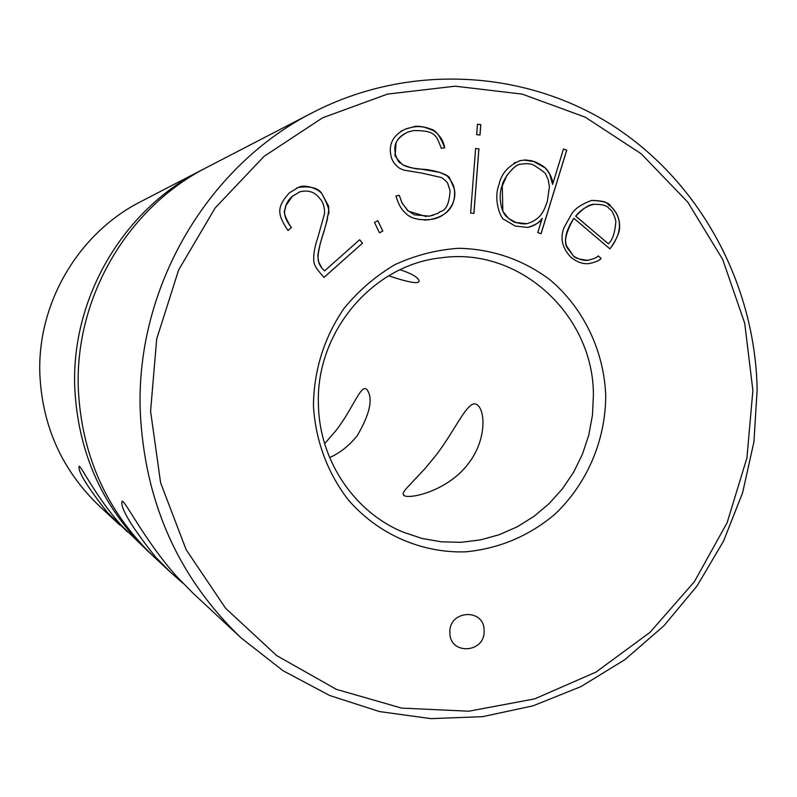 <?xml version="1.0" encoding="UTF-8"?>
<svg xmlns="http://www.w3.org/2000/svg" width="797" height="797" viewBox="0 0 797 797"><rect width="100%" height="100%" fill="white"/><g stroke="black" fill="none" stroke-linecap="round" stroke-linejoin="round"><path stroke-width="1.2" d="M151.35 554.363L148.521 551.763C102.424 507.38 77.827 452.487 74.739 387.073C71.371 297.58 123.465 209.402 201.392 170.219L203.992 168.904M449.897 632.698C449.608 655.542 485.453 653.241 484.108 630.616C484.486 607.862 448.601 609.934 449.897 632.698M182.862 583.155L170.787 572.485L155.614 557.103C131.913 527.225 120.676 508.785 121.911 501.761C122.728 495.754 143.769 539.878 177.303 577.177L192.744 592.918L240.983 637.809C178.06 577.267 144.476 501.721 140.242 411.182C135.689 287.318 207.658 165.238 313.849 111.969C410.405 62.564 526.897 69.957 614.108 126.454C701.211 183.4 755.207 284.898 757.15 389.843L753.922 441.857L742.615 492.735L723.517 541.173L697.076 585.905L663.931 625.765L624.878 659.667L580.874 686.635L533.024 705.843L482.593 716.662L430.918 718.635L379.442 711.562L329.639 695.482L283.015 670.705L240.983 637.809M403.451 494.967C406.52 500.217 447.535 491.918 468.526 463.366C485.503 441.518 485.582 413.962 478.598 406.131C469.393 394.844 457.229 427.909 435.929 455.336L425.259 468.347L405.633 489.228L403.342 492.656L403.073 493.951L404.209 495.585M127.57 531.968L107.545 512.61C87.501 487.116 77.996 471.754 79.042 466.534C79.68 463.087 95.501 496.77 121.513 525.532L148.521 551.763M329.629 457.588C339.821 453.075 348.976 445.852 357.106 435.909C370.067 413.812 373.345 398.38 366.939 389.594C361.101 383.008 352.822 409.22 335.866 430.669L324.648 443.7M313.44 405.633C315.393 440.412 327.667 473.368 348.558 500.197C378.266 534.309 421.414 553.158 465.299 551.853C498.723 548.754 528.461 536.331 554.523 514.573C586.931 484.158 605.65 440.462 605.73 395.511C603.947 350.61 583.534 308.031 549.81 279.647C522.772 259.533 492.407 249.082 458.703 248.275C436.636 249.81 415.396 255.259 394.993 264.604C375.556 276.071 358.55 290.686 343.985 308.449C324.11 337.619 313.928 370.007 313.44 405.633M593.406 395.272L592.43 415.337L588.764 435.092L582.468 454.151L573.661 472.143L562.513 488.71L549.233 503.525L534.08 516.297L517.333 526.757L499.33 534.687L480.412 539.918L460.965 542.319L441.369 541.83L422.021 538.443L403.322 532.197C354.336 512.252 319.318 460.327 318.431 404.766C315.373 332.319 372.717 264.664 441.349 257.79C519.654 246.552 593.775 315.243 593.406 395.272M119.829 525.064L98.977 505.657C62.027 470.071 42.321 426.265 39.85 374.231C37.14 303.039 78.624 232.913 141.129 201.442L201.392 170.219M752.886 390.41L744.717 323.263L722.71 259.493L687.731 202.079L641.236 153.811L585.217 117.149L522.204 94.116L455.177 86.186L387.472 94.106L322.596 117.807L264.056 156.371L215.13 207.967L178.638 269.944L156.69 338.974L150.583 411.272L160.615 482.813L186.149 549.681L225.601 608.28L276.659 655.592L336.404 689.355L401.568 708.095L468.766 711.213L534.608 698.909L595.967 672.1L650.023 632.35L694.396 581.7L727.163 522.633L746.938 457.886L752.886 390.41M312.613 112.606L207.529 167.041C128.048 207.001 74.868 297.022 78.295 388.378C81.453 455.157 106.539 511.186 153.572 556.465L170.787 572.485M563.489 148.969L552.6 184.396C552.959 179.753 550.538 174.284 545.317 167.978L532.715 160.994L525.91 159.978L519.813 160.695C508.127 165.906 501.183 173.915 498.982 184.725C492.865 200.077 501.233 220.052 504.521 219.713L515.141 226.029L527.684 227.444C535.873 224.834 540.695 221.825 542.139 218.418L537.776 232.585L541.053 233.73L566.757 150.145L563.489 148.969L566.757 150.145M470.609 213.068L473.926 213.387L478.917 148.84L475.6 148.501L470.609 213.068M379.472 232.804L382.809 231.12L377.838 220.729L374.49 222.413L379.472 232.804M322.118 268.42C316.798 261.426 317.166 257.461 320.474 242.677L324.459 229.865C328.523 214.971 329.689 206.662 327.946 204.939L322.456 194.737C319.537 188.341 311.537 185.88 298.457 187.355L289.351 192.874C276.26 207.359 277.585 214.353 287.338 229.566L288.086 230.453L291.453 227.484L290.536 226.398C279.896 208.186 286.302 211.205 285.585 206.044L292.31 196.351L299.911 191.788C308.26 189.776 314.835 191.947 319.637 198.323C322.944 201.611 324.598 206.642 324.598 213.427L317.893 237.337C314.775 246.233 313.4 253.984 313.779 260.589C313.789 263.917 315.732 267.822 319.617 272.285L324 277.456L362.525 243.175L359.636 239.728L324.568 270.91L322.127 268.41M426.176 216.555L408.313 211.135L401.997 202.976L399.307 195.335L395.96 195.962C398.012 202.906 400.473 207.887 403.362 210.916C405.942 213.297 410.395 221.217 430.49 219.494L431.446 219.314C447.237 215.698 456.342 206.293 454.28 188.7L449.717 178.239C448.751 174.214 431.645 169.482 422.44 169.223L420.746 169.074C412.477 168.336 406.46 166.912 402.684 164.78C396.288 158.314 393.818 154.698 395.262 153.931C395.053 149.149 391.765 140.631 407.556 132.182L413.504 130.578C436.128 130.429 436.158 135.56 441.349 148.312L444.666 147.784C443.61 141.049 440.044 135.42 433.957 130.877C424.074 126.444 416.951 125.189 412.587 127.131L405.524 129.054C386.983 137.791 390.381 152.267 390.809 154.857M390.799 154.857C391.626 160.247 394.595 164.74 399.695 168.336M399.695 168.346L403.82 170.12L422.091 173.138L441.428 177.542C445.443 180.252 447.605 182.403 447.904 183.997L450.096 190.782C448.412 214.722 439.874 209.671 438.22 213.267L429.463 216.107M433.349 215.19L429.414 216.117L414.47 214.861L407.446 210.288L401.877 202.647L399.307 195.345M476.686 134.663L480.003 135.002L480.79 124.621L477.483 124.272L476.686 134.663M598.248 255.917C596.634 257.74 593.088 259.194 587.618 260.26C578.871 259.414 574.019 257.79 573.073 255.379L567.554 248.285C563.519 243.085 565.442 233.362 573.332 219.125L573.92 218.348L609.914 248.853L611.02 247.369C616.988 238.423 619.847 231.608 619.588 226.936C619.777 218.607 616.699 211.623 610.353 205.975C605.441 204.411 611.488 201.123 591.812 200.396C581.093 204.221 574.179 209.083 571.07 214.981L563.868 227.932C562.702 231.529 557.711 243.633 571.27 257.63C577.327 262.223 583.185 264.215 588.844 263.608C595.568 262.223 599.673 260.48 601.177 258.387L598.248 255.917M400.064 269.745C410.754 273.232 417.05 276.738 418.953 280.245C420.388 284.479 410.286 283.005 388.657 275.802M323.981 277.436L362.525 243.175M291.453 227.484L290.497 226.408C286.302 220.799 284.34 215.867 284.619 211.613C285.246 205.178 287.797 200.087 292.27 196.351L300.011 191.748M288.076 230.433L291.423 227.494M324.568 270.91L322.098 268.42L318.7 262.064L317.963 256.873C317.266 254.791 320.743 240.355 324.429 229.875L327.557 218.587C326.272 213.197 334.063 216.515 322.416 194.747C320.713 189.865 305.4 183.42 298.417 187.385L296.623 188.082M362.476 243.185L359.606 239.758M377.798 220.749L382.809 231.12M382.759 231.13L379.462 232.794M424.203 220.141L429.185 219.693M399.267 195.355L395.96 195.962M429.414 216.126L428.089 216.316M412.587 127.121L406.669 128.636M402.186 130.598L400.881 131.356M444.616 147.794C440.283 136.197 435.69 129.981 430.828 129.124C424.781 126.663 418.684 126.006 412.547 127.151M431.366 219.334L431.406 219.324C446.808 217.471 457.558 202.209 454.23 188.71C453.931 185.412 451.57 181.118 447.147 175.838L439.924 172.371L420.696 169.094C416.592 169.253 410.565 167.818 402.634 164.79C399.745 161.552 398.918 164.82 395.222 153.951L396.079 142.812C397.683 138.628 401.489 135.091 407.506 132.192L409.09 131.644M475.6 148.521L478.867 148.86L473.876 213.377M477.473 124.302L480.74 124.641L479.943 135.002M541.004 233.71L566.697 150.165M527.684 227.444L527.624 227.454C533.99 226.079 538.802 223.06 542.08 218.418L542.139 218.408M552.6 184.396L549.382 173.268C547.101 170.399 547.559 167.699 534.897 161.731L523.699 160.038M520.6 160.506L520.062 160.635M515.42 162.349L514.075 163.076M525.612 163.624L520.929 164.222C513.119 164.102 501.363 182.553 502.22 185.92C499.061 191.24 499.022 209.252 506.444 216.595C511.405 220.689 514.583 222.672 515.968 222.542L522.145 223.867M523.42 223.937L526.558 223.748M516.028 222.532L526.897 223.698C540.486 219.733 543.295 210.787 544.52 208.794L547.29 201.661L549.422 186.608L548.197 179.803L546.075 174.961C546.214 173.686 542.099 170.399 533.731 165.099C530.692 163.594 526.448 163.305 520.979 164.202C517.911 163.833 513.238 167.529 506.952 175.31L502.279 185.91L502.837 211.295L508.506 218.448L516.028 222.532M588.873 263.608C595.299 262.313 599.374 260.569 601.107 258.397L598.208 255.937M609.874 248.823L610.96 247.369C613.052 244.998 615.284 241.043 617.655 235.513C621.53 223.818 619.07 213.975 610.283 205.995C609.585 202.866 603.409 201.003 591.753 200.416L591.254 200.505M588.993 260.081L587.558 260.27C582.816 261.376 572.884 256.495 573.013 255.389L566.607 245.944C564.017 239.319 566.239 230.383 573.272 219.135L573.92 218.348M594.223 204.231L593.785 204.301C586.562 206.134 580.525 210.079 575.683 216.126L608.38 243.782C612.485 240.226 614.985 232.784 615.872 221.446C614.198 214.353 611.966 210.119 609.187 208.734C607.434 205.676 602.323 204.201 593.855 204.291C589.292 204.331 583.255 208.276 575.753 216.126L608.38 243.782M122.429 501.492L121.911 501.761"/></g></svg>
